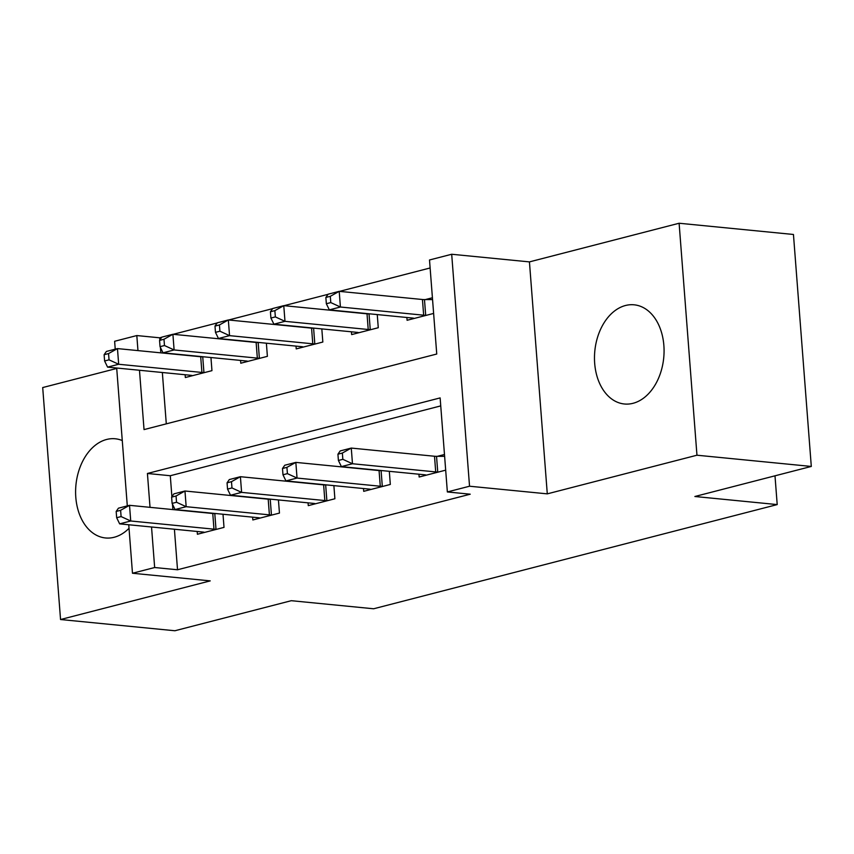 <?xml version="1.0" encoding="UTF-8"?>
<svg xmlns="http://www.w3.org/2000/svg" width="854" height="854" viewBox="0 0 854 854"><rect width="100%" height="100%" fill="white"/><g stroke="black" fill="none" stroke-linecap="round" stroke-linejoin="round"><path stroke-width="1.28" d="M625.512 305.497A49.831 34.619 -84.4 0 0 594.48 357.196A49.831 34.619 -84.4 0 0 624.402 403.995A49.831 34.619 -84.4 0 0 633.038 403.301A49.831 34.619 -84.4 0 0 664.07 351.602A49.831 34.619 -84.4 0 0 634.148 304.814A49.831 34.619 -84.4 0 0 625.512 305.497M122.271 440.547A49.831 34.619 -84.4 0 0 115.258 438.775A49.831 34.619 -84.4 0 0 106.622 439.468A49.831 34.619 -84.4 0 0 75.6 491.167A49.831 34.619 -84.4 0 0 105.522 537.967A49.831 34.619 -84.4 0 0 114.148 537.273A49.831 34.619 -84.4 0 0 129.018 528.316M139.48 370.262L144.038 429.594L436.746 354.026L429.509 259.979L451.691 254.257L469.54 486.225L447.357 491.947L440.13 397.911L147.422 473.479L150.026 507.34M529.437 261.89L547.286 493.858L696.96 455.214L811.3 466.444L793.451 234.476L679.111 223.246L529.437 261.89L451.691 254.257M116.72 368.448L42.7 387.556L60.549 619.524L210.233 580.88L132.477 573.247L128.751 524.751M115.237 349.169L114.628 341.28L136.811 335.558L137.964 350.599M161.726 337.266L159.677 337.8L136.811 335.558M430.128 267.975L339.508 291.374M328.032 294.331L284.072 305.679M272.597 308.646L228.637 319.994M217.162 322.961L173.202 334.309M696.96 455.214L679.111 223.246M811.3 466.444L694.878 496.494L777.204 504.586L373.625 608.774L291.299 600.693L174.889 630.754L60.549 619.524M159.677 337.8L159.837 339.988M160.413 347.45L160.83 352.851M162.345 372.504L166.295 423.851M185.126 374.746L185.35 377.532L211.952 370.657L210.949 357.516M240.572 360.431L240.785 363.217L267.387 356.342L266.384 343.212M296.007 346.116L296.221 348.902L322.833 342.038L321.819 328.897M351.442 331.8L351.656 334.587L378.269 327.722L377.254 314.582M406.878 317.485L407.091 320.282L433.629 313.429M432.423 297.758L425.281 299.594M174.408 529.234L177.525 569.767L470.234 494.199L447.357 491.947M440.739 405.896L170.288 475.731L171.9 496.718M172.476 504.18L172.892 509.582M197.189 531.476L197.402 534.262L224.015 527.388L223.001 514.257M252.624 517.161L252.837 519.947L279.45 513.083L278.436 499.942M308.07 502.846L308.283 505.632L334.885 498.768L333.882 485.627M363.505 488.541L363.719 491.328L390.321 484.453L389.317 471.312M418.94 474.226L419.154 477.012L445.681 470.159M444.475 454.488L437.344 456.335M777.204 504.586L774.994 475.817M547.286 493.858L469.54 486.225M177.525 569.767L154.659 567.526L132.477 573.247M127.299 505.899L116.688 368.021M151.532 526.993L154.659 567.526M170.288 475.731L147.422 473.479M116.176 511.45L116.667 517.716L121.097 516.574L120.617 510.297L116.176 511.45L118.439 508.183L129.52 505.322L130.726 520.993L213.97 529.17A6.384 1.132 175.6 0 0 215.998 529.256L216.799 529.256M121.097 516.574L130.726 520.993L119.645 523.865L202.878 532.031A6.384 1.132 175.6 0 1 204.266 532.288L204.618 532.405M120.617 510.297L129.52 505.322L212.763 513.5A6.384 1.132 175.6 0 0 214.792 513.585L216.147 513.585M116.667 517.716L119.645 523.865M104.124 354.709L104.604 360.986L109.034 359.833L108.554 353.567L104.124 354.709L106.376 351.453L117.468 348.592L118.674 364.263L107.583 367.124L190.816 375.301A6.384 1.132 -4.4 0 1 192.203 375.546L192.556 375.664M204.085 356.844L202.729 356.844A6.384 1.132 -4.4 0 1 200.701 356.758L117.468 348.592L108.554 353.567M204.736 372.525L203.935 372.525A6.384 1.132 -4.4 0 1 201.907 372.44L118.674 364.263L109.034 359.833M107.583 367.124L104.604 360.986M171.622 497.135L172.102 503.401L176.532 502.259L176.052 495.993L171.622 497.135L173.874 493.879L184.966 491.007L186.172 506.689L269.405 514.855A6.384 1.132 175.6 0 0 271.433 514.941L272.234 514.941M176.532 502.259L186.172 506.689L175.081 509.55L258.314 517.716A6.384 1.132 175.6 0 1 259.701 517.972L260.054 518.09M176.052 495.993L184.966 491.007L268.199 499.184A6.384 1.132 175.6 0 0 270.227 499.27L271.583 499.27M172.102 503.401L175.081 509.55M227.057 482.82L227.538 489.096L231.968 487.944L231.487 481.677L227.057 482.82L229.31 479.564L240.401 476.703L241.607 492.374L324.84 500.551A6.384 1.132 175.6 0 0 326.868 500.636L327.68 500.625M231.968 487.944L241.607 492.374L230.516 495.235L313.749 503.412A6.384 1.132 175.6 0 1 315.137 503.657L315.489 503.775M231.487 481.677L240.401 476.703L323.634 484.869A6.384 1.132 175.6 0 0 325.662 484.955L327.018 484.955M227.538 489.096L230.516 495.235M282.493 468.504L282.973 474.781L287.403 473.628L286.923 467.362L282.493 468.504L284.745 465.249L295.836 462.388L297.043 478.059L380.276 486.236A6.384 1.132 175.6 0 0 382.304 486.321L383.115 486.321M287.403 473.628L297.043 478.059L285.951 480.919L369.195 489.096A6.384 1.132 175.6 0 1 370.583 489.342L370.935 489.459M286.923 467.362L295.836 462.388L379.069 470.565A6.384 1.132 175.6 0 0 381.097 470.65L382.453 470.639M282.973 474.781L285.951 480.919M159.559 340.404L160.04 346.671L164.47 345.528L163.989 339.251L159.559 340.404L161.812 337.138L172.903 334.277L174.109 349.948L163.018 352.819L246.262 360.986A6.384 1.132 -4.4 0 1 247.639 361.242L248.002 361.349M259.52 342.529L258.164 342.539A6.384 1.132 -4.4 0 1 256.136 342.454L172.903 334.277L163.989 339.251M260.182 358.21L259.37 358.21A6.384 1.132 -4.4 0 1 257.342 358.125L174.109 349.948L164.47 345.528M163.018 352.819L160.04 346.671M214.994 326.089L215.475 332.355L219.916 331.213L219.425 324.947L214.994 326.089L217.247 322.833L228.338 319.962L229.545 335.643L218.453 338.504L301.697 346.671A6.384 1.132 -4.4 0 1 303.085 346.927L303.437 347.044M314.955 328.224L313.599 328.224A6.384 1.132 -4.4 0 1 311.571 328.139L228.338 319.962L219.425 324.947M315.617 343.895L314.806 343.895A6.384 1.132 -4.4 0 1 312.777 343.81L229.545 335.643L219.916 331.213M218.453 338.504L215.475 332.355M270.43 311.774L270.91 318.04L275.351 316.898L274.871 310.632L270.43 311.774L272.693 308.518L283.774 305.657L284.98 321.328L273.899 324.189L357.132 332.366A6.384 1.132 -4.4 0 1 358.52 332.612L358.872 332.729M370.39 313.909L369.035 313.909A6.384 1.132 -4.4 0 1 367.017 313.824L283.774 305.657L274.871 310.632M371.052 329.58L370.241 329.58A6.384 1.132 -4.4 0 1 368.213 329.495L284.98 321.328L275.351 316.898M273.899 324.189L270.91 318.04M337.928 454.2L338.408 460.466L342.849 459.324L342.358 453.047L337.928 454.2L340.18 450.933L351.272 448.072L352.478 463.743L435.711 471.92A6.384 1.132 175.6 0 0 437.739 472.006L438.55 472.006M342.849 459.324L352.478 463.743L341.386 466.615L424.63 474.781A6.384 1.132 175.6 0 1 426.018 475.037L426.37 475.144M342.358 453.047L351.272 448.072L434.505 456.249A6.384 1.132 175.6 0 0 436.533 456.335L444.624 456.314M338.408 460.466L341.386 466.615M325.865 297.459L326.345 303.736L330.786 302.583L330.306 296.317L325.865 297.459L328.128 294.203L339.209 291.342L340.415 307.013L329.334 309.874L412.567 318.051A6.384 1.132 -4.4 0 1 413.955 318.296L414.307 318.414M432.562 299.583L424.481 299.594A6.384 1.132 -4.4 0 1 422.452 299.508L339.209 291.342L330.306 296.317M426.488 315.265L425.687 315.275A6.384 1.132 -4.4 0 1 423.659 315.19L340.415 307.013L330.786 302.583M329.334 309.874L326.345 303.736M213.97 529.17L212.763 513.5M215.998 529.256L214.792 513.585M202.729 356.844L203.935 372.525M200.701 356.758L201.907 372.44M269.405 514.855L268.199 499.184M271.433 514.941L270.227 499.27M324.84 500.551L323.634 484.869M326.868 500.636L325.662 484.955M380.276 486.236L379.069 470.565M382.304 486.321L381.097 470.65M258.164 342.539L259.37 358.21M256.136 342.454L257.342 358.125M313.599 328.224L314.806 343.895M311.571 328.139L312.777 343.81M369.035 313.909L370.241 329.58M367.017 313.824L368.213 329.495M435.711 471.92L434.505 456.249M437.739 472.006L436.533 456.335M424.481 299.594L425.687 315.275M422.452 299.508L423.659 315.19"/></g></svg>
